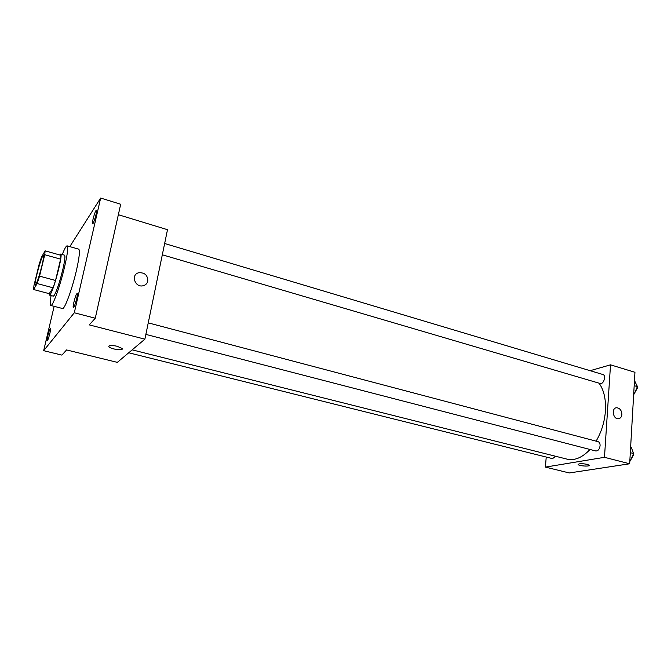 <?xml version="1.0" encoding="UTF-8"?>
<svg xmlns="http://www.w3.org/2000/svg" width="671" height="671" viewBox="0 0 671 671"><rect width="100%" height="100%" fill="white"/><g stroke="black" fill="none" stroke-linecap="round" stroke-linejoin="round"><path stroke-width="1.01" d="M41.845 265.942C38.884 277.375 36.67 283.825 35.219 285.301C33.365 285.477 41.929 254.175 43.43 255.265C43.934 255.802 43.405 259.358 41.845 265.942M45.116 250.845L41.384 257.412L39.061 264.634L33.978 285.46L33.55 289.511L37.165 283.539L39.555 276.133L44.756 254.712L45.116 250.845L60.851 255.282L60.608 259.157L44.756 254.712M33.55 289.511L49.201 293.663L53.11 287.809L37.165 283.539M60.608 259.157L55.542 280.47L39.555 276.133M55.542 280.47L53.11 287.809M49.05 293.621L49.428 295.106L50.266 294.384C54.024 289.536 63.292 253.453 60.65 254.066L59.685 254.955M60.65 254.066L64.533 255.156C65.397 255.919 64.802 260.801 62.747 269.792C59.61 282.357 56.758 290.904 54.192 295.425L53.328 296.137L49.428 295.106M62.302 254.527C64.567 248.673 66.186 245.779 67.134 245.854C68.392 246.928 67.528 253.999 64.542 267.058C60.18 285.863 52.648 306.764 50.828 305.464C49.973 305.045 50.057 301.74 51.08 295.542M67.134 245.854L78.717 249.167C80.109 250.283 79.354 257.345 76.452 270.363C72.183 289.1 64.508 309.851 62.478 308.509L50.828 305.464M95.97 210.577L96.423 210.174C97.597 210.157 93.537 224.525 92.564 223.854C91.591 223.921 94.46 212.715 95.97 210.577M76.813 293.764L77.157 293.521C78.398 293.462 74.397 308.232 73.349 307.57C72.275 307.654 75.328 295.458 76.813 293.764M50.275 328.522L50.51 328.354C51.474 328.262 48.01 341.271 47.205 340.734C46.349 340.851 49.117 329.822 50.275 328.522M54.141 306.328L43.657 350.681L74.296 312.77L100.658 198.046L69.818 246.618M43.657 350.681L61.908 355.102L66.58 349.943L117.333 362.365L144.877 339.174L89.251 324.881L95.274 318.23L74.296 312.77M117.014 346.228L121.979 348.383C124.58 350.992 110.992 349.348 108.97 346.815C108.517 345.255 111.201 345.062 117.014 346.228M95.274 318.23L120.688 204.244L100.658 198.046M144.877 339.174L167.498 229.7L118.356 214.712M147.796 281.099C147.209 283.489 145.699 285.024 143.284 285.712C135.106 288.077 130.384 274.582 138.738 272.745C144.743 272.434 147.771 275.219 147.796 281.099C147.209 283.489 145.699 285.032 143.284 285.72C135.106 288.077 130.384 274.582 138.738 272.745C144.743 272.434 147.763 275.219 147.796 281.099M122.088 349.205C121.048 350.723 110.497 348.803 108.97 346.806L108.736 346.219M599.027 383.158C603.908 389.96 606.039 399.211 605.427 410.92C604.605 421.849 601.493 431.931 596.108 441.157M590.01 449.478C582.302 457.63 574.653 460.851 567.045 459.14L132.187 349.859M162.315 254.787L600.126 383.485C603.615 384.76 606.525 375.349 602.902 374.51L164.647 243.498M555.697 456.288L552.543 458.628L128.731 352.77M148.249 322.868L598.138 441.694C599.497 442.189 600.142 443.548 600.084 445.762C599.505 449.285 598.062 451.021 595.781 450.979L145.867 334.401M546.228 457.043L545.397 467.108L604.479 457.312L610.518 364.831L590.136 370.694M604.479 457.312L629.666 463.778L569.31 472.954L545.397 467.108M587.1 464.324L589.063 465.171C590.547 466.697 579.157 466.085 578.176 464.592C578.754 463.485 581.723 463.393 587.1 464.324M629.666 463.778L634.951 372.288L610.518 364.831M621.883 414.477C621.589 417.043 620.423 418.469 618.368 418.763C612.925 419.358 611.147 407.851 616.657 407.758C619.903 408.144 621.648 410.384 621.883 414.477C621.589 417.043 620.423 418.469 618.368 418.763C612.917 419.358 611.147 407.851 616.657 407.758C619.903 408.144 621.64 410.384 621.874 414.477M589.104 465.506C588.584 466.68 578.964 465.875 578.176 464.592L578.092 464.374M633.692 394.12L634.238 393.986L637.383 386.622L634.481 380.499M634.238 393.986L633.709 393.835M637.383 386.622L634.179 385.666M637.375 386.647L637.442 387.913L634.724 392.845M636.813 385.188L637.349 386.538M629.826 461.027L630.371 460.935L633.583 453.529L631.176 447.079L630.639 446.936M630.371 460.935L629.834 460.801M633.583 453.529L630.304 452.673M632.736 451.264L633.659 454.569L631.05 459.383"/></g></svg>
